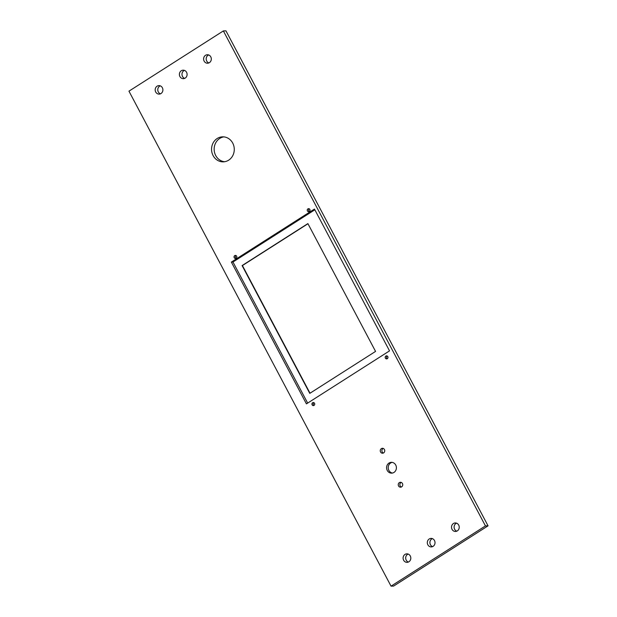 <?xml version="1.0" encoding="UTF-8"?>
<svg xmlns="http://www.w3.org/2000/svg" width="617" height="617" viewBox="0 0 617 617"><rect width="100%" height="100%" fill="white"/><g stroke="black" fill="none" stroke-linecap="round" stroke-linejoin="round"><path stroke-width="0.93" d="M223.369 30.927L225.961 30.85L488.047 525.838L393.631 586.073L391.039 586.15L128.953 91.162L223.369 30.927L485.456 525.915L488.047 525.838M485.456 525.915L391.039 586.15M313.297 209.795L314.454 209.063L389.535 350.872L306.433 403.88L231.352 262.078L313.297 209.795M387.283 358.701A1.542 1.404 88.2 0 1 385.178 357.413A1.542 1.404 88.2 0 1 387.923 356.942A1.542 1.404 88.2 0 1 387.283 358.701A1.542 1.404 88.2 0 1 387.183 355.978M314.038 405.4A1.542 1.404 88.2 0 1 311.932 404.104A1.542 1.404 88.2 0 1 314.678 403.641A1.542 1.404 88.2 0 1 314.038 405.4M309.348 211.515A1.542 1.404 88.2 0 1 307.243 210.22A1.542 1.404 88.2 0 1 309.989 209.757A1.542 1.404 88.2 0 1 309.348 211.515A1.542 1.404 88.2 0 1 309.248 208.785M236.134 258.268A1.542 1.404 88.2 0 1 234.028 256.973A1.542 1.404 88.2 0 1 236.774 256.51A1.542 1.404 88.2 0 1 236.134 258.268M160.983 93.545A4.25 3.856 88.2 0 1 159.171 94.116A4.25 3.856 88.2 0 1 155.183 89.989A4.25 3.856 88.2 0 1 158.908 85.624A4.25 3.856 88.2 0 1 162.741 88.709A4.25 3.856 88.2 0 1 160.983 93.545M185.193 78.104A4.25 3.856 88.2 0 1 183.38 78.668A4.25 3.856 88.2 0 1 179.393 74.541A4.25 3.856 88.2 0 1 183.118 70.176A4.25 3.856 88.2 0 1 186.951 73.269A4.25 3.856 88.2 0 1 185.193 78.104M209.402 62.656A4.25 3.856 88.2 0 1 207.59 63.227A4.25 3.856 88.2 0 1 203.602 59.101A4.25 3.856 88.2 0 1 207.327 54.736A4.25 3.856 88.2 0 1 211.161 57.821A4.25 3.856 88.2 0 1 209.402 62.656M228.652 160.181A12.51 11.361 88.2 0 1 223.3 161.847A12.51 11.361 88.2 0 1 211.562 149.692A12.51 11.361 88.2 0 1 222.529 136.835A12.51 11.361 88.2 0 1 233.828 145.936A12.51 11.361 88.2 0 1 228.652 160.181M433.111 546.338A4.25 3.856 88.2 0 1 431.291 546.901A4.25 3.856 88.2 0 1 427.311 542.775A4.25 3.856 88.2 0 1 431.028 538.41A4.25 3.856 88.2 0 1 434.869 541.502A4.25 3.856 88.2 0 1 433.111 546.338M408.901 561.779A4.25 3.856 88.2 0 1 407.081 562.349A4.25 3.856 88.2 0 1 403.102 558.215A4.25 3.856 88.2 0 1 406.827 553.85A4.25 3.856 88.2 0 1 410.66 556.943A4.25 3.856 88.2 0 1 408.901 561.779M393.978 472.421A5.406 4.905 88.2 0 1 391.664 473.146A5.406 4.905 88.2 0 1 386.589 467.887A5.406 4.905 88.2 0 1 391.332 462.334A5.406 4.905 88.2 0 1 396.214 466.267A5.406 4.905 88.2 0 1 393.978 472.421M401.628 486.867A2.468 2.244 88.2 0 1 398.25 484.8A2.468 2.244 88.2 0 1 402.646 484.06A2.468 2.244 88.2 0 1 401.628 486.867M457.32 530.89A4.25 3.856 88.2 0 1 455.5 531.461A4.25 3.856 88.2 0 1 451.521 527.327A4.25 3.856 88.2 0 1 455.238 522.961A4.25 3.856 88.2 0 1 459.079 526.054A4.25 3.856 88.2 0 1 457.32 530.89M383.635 452.886A2.468 2.244 88.2 0 1 380.257 450.819A2.468 2.244 88.2 0 1 384.653 450.078A2.468 2.244 88.2 0 1 383.635 452.886M224.588 161.723A12.51 11.361 88.2 0 1 214.153 149.607A12.51 11.361 88.2 0 1 223.824 136.874M408.369 562.056A4.25 3.856 88.2 0 1 405.693 558.138A4.25 3.856 88.2 0 1 408.122 554.058M432.579 546.616A4.25 3.856 88.2 0 1 429.902 542.698A4.25 3.856 88.2 0 1 432.332 538.618M456.788 531.168A4.25 3.856 88.2 0 1 454.104 527.25A4.25 3.856 88.2 0 1 456.541 523.17M160.459 93.83A4.25 3.856 88.2 0 1 157.775 89.905A4.25 3.856 88.2 0 1 160.212 85.832M184.668 78.382A4.25 3.856 88.2 0 1 181.984 74.464A4.25 3.856 88.2 0 1 184.421 70.384M208.878 62.942A4.25 3.856 88.2 0 1 206.194 59.016A4.25 3.856 88.2 0 1 208.631 54.944M231.352 262.078L232.971 262.024L314.84 209.795M307.667 403.102L232.971 262.024M314.022 405.415A1.542 1.404 88.2 0 1 313.937 402.67M236.118 258.276A1.542 1.404 88.2 0 1 236.033 255.538M392.142 462.38A5.406 4.905 -91.8 0 0 388.209 467.84A5.406 4.905 -91.8 0 0 392.466 473.046M401.227 482.401A2.468 2.244 -91.8 0 0 401.374 487.006M383.242 448.42A2.468 2.244 -91.8 0 0 383.381 453.025M310.019 393.222L242.419 265.557L307.968 223.74M307.891 223.593L375.56 351.405L309.773 393.376L242.095 265.565L307.891 223.593"/></g></svg>
